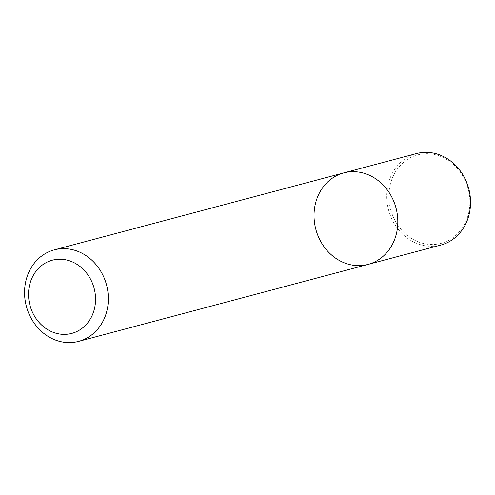 <?xml version="1.0" encoding="UTF-8"?>
<svg xmlns="http://www.w3.org/2000/svg" width="495" height="495" viewBox="0 0 495 495"><rect width="100%" height="100%" fill="white"/><g stroke="black" fill="none" stroke-linecap="round" stroke-linejoin="round"><path stroke-width="0.37" stroke-dasharray="2.48 1.86" d="M368.082 264.41A47.341 41.487 75.1 0 1 315.829 229.315A47.341 41.487 75.1 0 1 343.753 172.904M416.493 153.568A47.341 41.487 -104.9 0 0 388.389 209.298A47.341 41.487 -104.9 0 0 439.628 245.365A47.341 41.487 -104.9 0 0 440.822 245.068M439.993 243.633A45.763 40.101 -104.9 0 0 457.937 169.08A45.763 40.101 -104.9 0 0 390.239 184.647A45.763 40.101 -104.9 0 0 439.993 243.633"/><path stroke-width="0.74" d="M396.353 209.36A47.341 41.487 75.1 0 1 368.082 264.41A47.341 41.487 75.1 0 1 315.829 229.315A47.341 41.487 75.1 0 1 343.753 172.904A47.341 41.487 75.1 0 1 396.353 209.36A47.341 41.487 75.1 0 1 368.082 264.41L440.822 245.068A47.341 41.487 -104.9 0 0 469.093 190.018A47.341 41.487 -104.9 0 0 416.493 153.568L343.753 172.904A47.341 41.487 75.1 0 1 396.353 209.36M106.883 286.327A47.341 41.487 75.1 0 1 78.612 341.377A47.341 41.487 75.1 0 1 26.353 306.287A47.341 41.487 75.1 0 1 54.283 249.87A47.341 41.487 75.1 0 1 106.883 286.327M94.384 289.358A37.874 33.19 75.1 0 1 53.466 332.417A37.874 33.19 75.1 0 1 38.264 268.612A37.874 33.19 75.1 0 1 94.384 289.358M78.612 341.377L368.082 264.41M54.283 249.87L343.753 172.904"/></g></svg>
